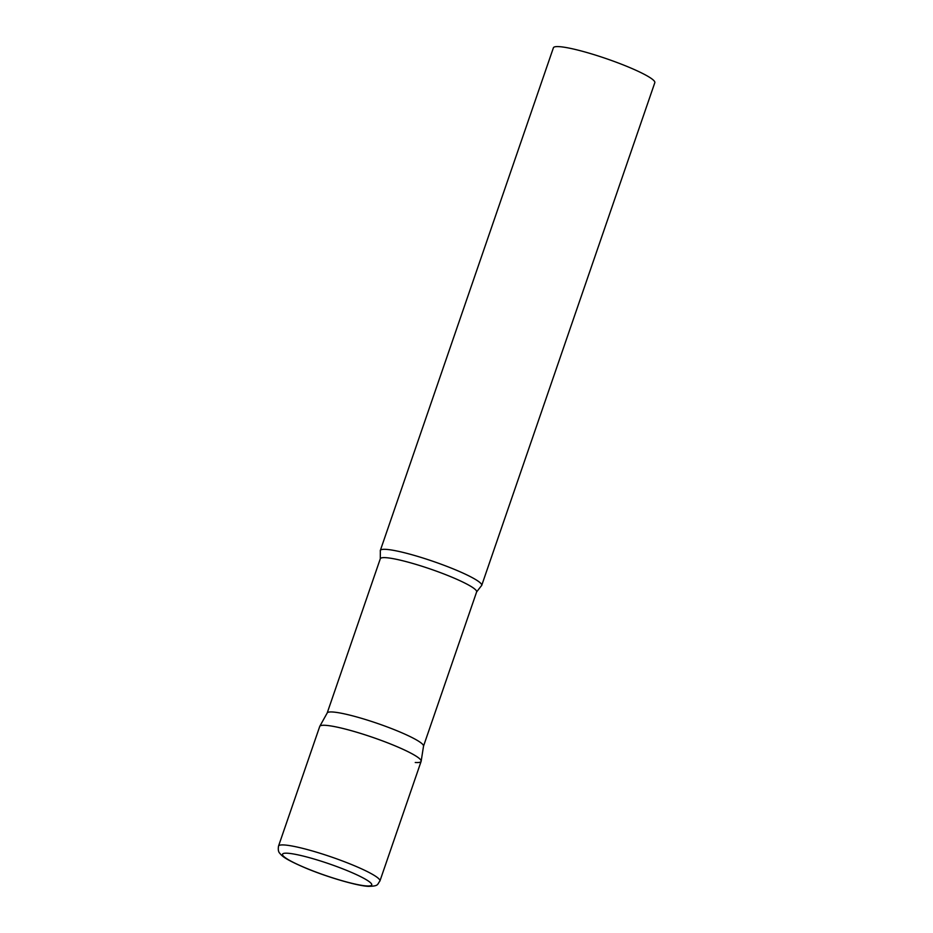 <?xml version="1.0" encoding="UTF-8"?>
<svg xmlns="http://www.w3.org/2000/svg" width="933" height="933" viewBox="0 0 933 933"><rect width="100%" height="100%" fill="white"/><g stroke="black" fill="none" stroke-linecap="round" stroke-linejoin="round"><path stroke-width="1.4" d="M379.918 881.02L421.121 761.375A53.624 6.928 -161 0 0 394.216 745.479A53.624 6.928 -161 0 0 319.727 726.457L278.524 846.103C277.976 849.578 278.396 851.969 279.795 853.298C281.918 855.818 284.029 858.803 305.826 868.122C327.845 877.358 357.992 886.058 368.5 886.35C379.055 886.117 377.072 884.542 379.918 881.02A53.624 6.928 -161 0 0 353.012 865.136A53.624 6.928 -161 0 0 278.524 846.103M421.156 761.211A53.624 6.928 19 0 0 383.206 741.152A53.624 6.928 19 0 0 325.594 725.338A53.624 6.928 19 0 0 319.786 726.306L327.226 712.94A50.942 6.589 19 0 1 332.743 712.007A50.942 6.589 19 0 1 387.475 727.029A50.942 6.589 19 0 1 423.535 746.097L421.156 761.211A53.624 6.928 19 0 1 415.243 762.494M386.18 549.374A53.624 6.928 19 0 1 444.353 565.41A53.624 6.928 19 0 1 481.708 585.411A53.624 6.928 19 0 1 481.218 585.982L476.635 591.919A50.942 6.589 19 0 0 441.146 572.909A50.942 6.589 19 0 0 385.889 557.677A50.942 6.589 19 0 0 380.302 558.75L380.337 551.251A53.624 6.928 19 0 1 380.314 550.505A53.624 6.928 19 0 1 386.18 549.374M380.314 550.505L553.409 47.77A53.624 6.928 19 0 1 559.287 46.65A53.624 6.928 19 0 1 617.459 62.674A53.624 6.928 19 0 1 654.814 82.687L481.708 585.411M348.079 870.979A47.186 6.099 -161 0 0 287.702 853.24A47.186 6.099 -161 0 0 306.211 868.215A47.186 6.099 -161 0 0 366.599 885.942A47.186 6.099 -161 0 0 348.079 870.979M327.191 712.999L380.302 558.75M423.512 746.167L476.635 591.919"/></g></svg>
